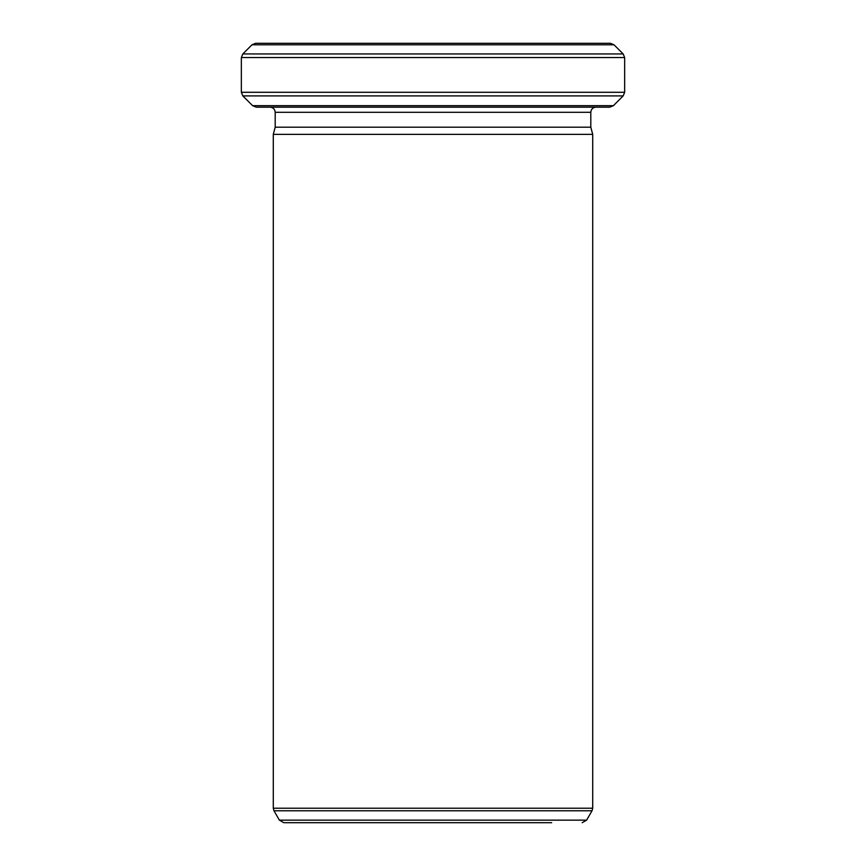 <?xml version="1.0" encoding="UTF-8"?>
<svg xmlns="http://www.w3.org/2000/svg" width="866" height="866" viewBox="0 0 866 866"><rect width="100%" height="100%" fill="white"/><g stroke="black" fill="none" stroke-linecap="round" stroke-linejoin="round"><path stroke-width="1.3" d="M251.984 44.794L255.6 43.3L610.4 43.3L614.016 44.794L251.984 44.794L242.837 53.941L623.163 53.941L614.016 44.794M275.204 127.205L275.204 112.299L590.796 112.299L590.796 127.205L275.204 127.205L273.288 134.36L592.712 134.36L592.712 808.216L592.03 810.771L273.97 810.771L279.382 820.145L586.618 820.145L592.03 810.771M613.377 105.684L609.761 107.189L256.239 107.189L252.623 105.684L613.377 105.684L623.163 95.909L242.837 95.909L252.623 105.684M551.685 822.7L283.81 822.7L279.382 820.145M433 57.557L241.343 57.557L241.343 92.294L624.657 92.294L624.657 57.557L433 57.557M273.288 134.36L273.288 808.216L592.712 808.216M241.343 92.294L242.837 95.909M623.163 95.909L624.657 92.294M241.343 57.557L242.837 53.941M624.657 57.557L623.163 53.941M590.796 127.205L592.712 134.36M590.796 112.299C591.099 109.192 592.799 107.492 595.905 107.189M275.204 112.299C274.901 109.192 273.201 107.492 270.095 107.189M586.618 820.145L582.19 822.7M273.288 808.216L273.97 810.771"/></g></svg>
